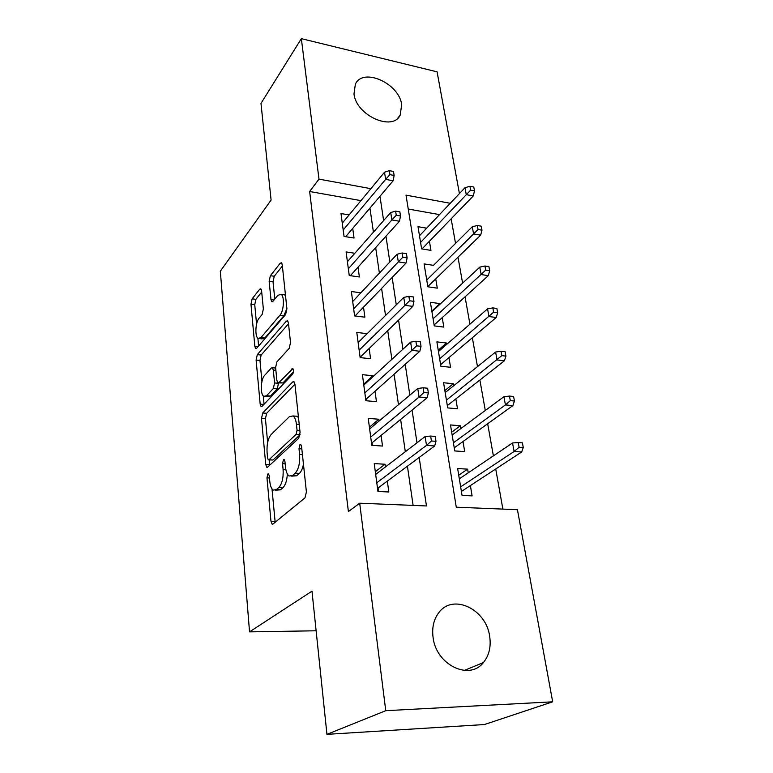 <?xml version="1.0" encoding="UTF-8"?>
<svg xmlns="http://www.w3.org/2000/svg" width="773" height="773" viewBox="0 0 773 773"><rect width="100%" height="100%" fill="white"/><g stroke="black" fill="none" stroke-linecap="round" stroke-linejoin="round"><path stroke-width="1.16" d="M267.854 474.004L266.965 477.849L270.965 521.215L272.086 524.104L273.024 524.007L304.987 497.88L306.408 491.966L301.557 446.388L300.774 444.485L299.963 444.61L298.996 448.717L299.605 454.505C300.108 463.056 298.639 469.279 295.199 473.182L292.503 475.53L289.073 476.013C287.208 474.67 286.029 471.733 285.517 467.172L284.947 461.491L284.193 459.597L283.449 459.722L282.531 463.694L283.092 469.356C283.536 477.695 282.135 483.714 278.889 487.434L276.338 489.657L273.188 490.092C271.391 488.787 270.25 485.869 269.777 481.328L269.255 475.772L268.531 473.897L267.854 474.004M401.67 104.655L400.211 115.08C392.694 131.816 356.024 115.39 353.995 93.91L355.358 84.189C363.039 67.038 399.283 83.445 401.67 104.655M489.657 636.256C491.203 646.711 489.125 655.475 483.415 662.548C469.337 681.032 436.011 664.751 433.073 637.396C431.827 627.57 433.74 619.318 438.822 612.641C452.91 593.21 486.159 609.056 489.657 636.256M261.593 290.832L260.801 288.812L259.718 289.208L252.124 298.842L250.964 304.224L254.848 346.372L255.679 348.546L256.704 348.236L285.624 314.524L286.918 308.746L282.251 264.801L281.43 262.791L280.213 263.235L270.366 275.71L269.149 281.304L270.985 299.615L271.816 301.702L272.956 301.315L277.865 295.354L281.034 294.291C284.696 296.049 283.913 311.065 279.923 315.268L260.945 337.588L258.153 338.468C254.694 336.748 255.38 322.244 259.11 318.157L262.144 314.466L263.351 308.958L261.593 290.832M450.244 203.289L406.009 195.144L456.273 507.185L517.427 509.697L552.676 701.816L484.41 724.543L326.95 734.35L311.983 591.161L249.544 631.86L220.324 271.207L271.091 200.062L260.984 103.398L301.344 38.65L437.083 71.841L459.423 193.588M326.95 734.35L385.756 710.687L359.696 503.204L426.464 505.957L419.188 457.471M360.962 200.632L309.644 191.501L348.391 511.571L359.696 503.204M309.644 191.501L318.988 179.123L301.344 38.65M262.714 412.985L261.496 418.454L265.748 464.563L266.762 467.201L267.738 467.037L298.697 438.31L300.069 432.436L294.928 384.094L293.924 381.64L292.745 381.91L262.714 412.985L266.656 413.294L265.429 418.753L267.642 442.407M260.172 404.124L256.114 360.063L257.303 354.633L286.329 321.181L287.527 320.814L288.445 323.037L290.513 342.555L289.199 348.352L276.869 361.909L275.603 367.552L276.889 380.471L277.836 382.848L278.937 382.587L292.774 368.615C293.788 370.267 293.711 372.19 292.532 374.374L262.095 406.289L261.09 406.521L260.172 404.124L263.864 404.434M426.686 228.17L418 226.682L421.633 248.877L430.957 250.375L429.43 241.263M433.469 265.361L472.255 226.779L477.308 225.494L478.062 229.484L481.985 230.17L481.231 226.18L477.308 225.494M433.469 265.342L424.097 263.902L427.856 286.793L437.286 288.145L435.73 278.85M439.982 304.233L439.876 303.576L431.836 311.084M439.876 303.576L430.387 302.291L434.262 325.897L443.818 327.095L442.224 317.616M446.707 344.352L446.485 343.019L438.243 350.198M446.485 343.019L436.88 341.879L440.871 366.247L450.553 367.281L448.929 357.609M453.654 385.775L453.307 383.717L444.861 390.539M453.307 383.717L443.576 382.751L447.702 407.902L457.51 408.762L455.848 398.887M460.824 428.58L460.35 425.739L451.683 432.184M460.35 425.739L450.495 424.947L454.756 450.939L464.689 451.616L462.998 441.518M385.398 466.979L385.022 464.235L374.238 463.597L377.939 491.473L388.819 491.986L387.331 481.115M379.108 421.024L378.857 419.237L368.228 418.386L371.813 445.325L382.529 446.05L381.07 435.412M373.021 376.615L372.905 375.726L362.421 374.683L365.88 400.733L376.451 401.66L375.021 391.235M367.146 333.694L356.797 332.419L360.15 357.609L370.576 358.73L369.175 348.517M360.865 292.812L351.367 291.518L354.604 315.896L364.885 317.191L363.513 307.181M354.846 253.264L346.101 251.921L349.241 275.526L359.377 276.976L358.034 267.158M413.111 505.407L407.419 466.206M405.313 451.732L400.627 419.42M398.491 404.704L394.066 374.248M391.892 359.31L387.727 330.612M385.534 315.481L381.601 288.416M379.379 273.12L375.668 247.611M373.427 232.161L369.938 208.121M349.106 214.933L340.999 213.551L344.043 236.432L354.044 238.036L352.73 228.402M502.875 509.098L495.725 468.979M493.387 455.867L487.666 423.759M485.299 410.473L479.878 380.036M477.482 366.605L472.342 337.743M469.926 324.187L465.056 296.822M462.612 283.14L457.993 257.196M455.539 243.408L451.152 218.807M439.518 214.604L408.25 209.039M468.245 472.815L467.626 469.143L457.645 468.554L462.051 495.416L472.11 495.889L470.38 485.579M249.544 631.86L316.128 630.787M552.676 701.816L385.756 710.687M370.876 188.68L318.988 179.123M416.985 442.794L412.067 410.067M409.835 395.158L405.207 364.315M402.936 349.193L398.568 320.138M396.269 304.833L392.162 277.459M389.843 261.989L385.969 236.209M383.621 220.585L379.978 196.294M467.626 469.143L458.737 475.192M385.022 464.235L375.32 471.714M378.857 419.237L369.407 427.227M372.905 375.726L363.687 384.191M367.136 333.646L358.15 342.555M275.555 490.198L280.425 489.84L276.338 489.657M287.334 473.975C286.947 480.526 285.498 485.077 282.986 487.628L280.425 489.84M291.614 476.139L296.677 475.753L292.503 475.53M303.451 464.167C302.601 468.602 301.248 471.675 299.383 473.405L296.677 475.753M271.999 488.894L275.169 522.248M294.948 384.239L266.656 413.294M269.284 459.945L269.787 465.143M267.603 458.06L268.318 459.887L269.004 459.771L296.098 434.339L297.054 430.252L296.417 424.251C295.914 419.942 294.774 417.178 293.025 415.951L289.382 416.657L271.091 434.59C268.009 438.455 266.666 444.359 267.072 452.302L267.603 458.06M268.801 459.916L273.024 460.003L269.004 459.771M300.04 434.832L273.024 460.003M298.504 417.662L297.151 416.27L294.774 416.087M264.066 404.211L263.293 395.94M261.941 381.514L259.97 360.45L256.114 360.063M288.513 323.752L261.158 355.039L259.97 360.45M278.493 382.915L282.957 382.954L293.44 371.939M264.627 375.378C260.694 379.224 260.086 394.52 263.806 396.375L266.55 395.699L273.313 388.548L274.579 382.935L273.304 370.064L272.386 367.745L271.304 368.025L264.627 375.378M265.448 396.51L270.502 396.047L266.55 395.699M278.531 382.915L277.304 388.896L270.502 396.047M259.593 338.622L262.008 338.893L264.82 338.014L260.945 337.588M286.889 308.466L283.894 315.751L264.82 338.014M285.479 295.199L283.478 294.61M282.377 266.028L274.251 276.251L273.033 281.836L274.792 299.093M261.709 292.03L255.902 299.325L254.742 304.697L256.568 324.129M257.892 338.265L258.617 346.004M523.292 447.577L522.393 442.852L518.21 442.543L519.098 447.277L523.292 447.577L521.64 452.002L514.113 451.48L512.528 442.977L459.326 478.816M519.098 447.277L514.113 451.48L460.65 486.864M521.64 452.002L461.404 491.464M512.528 442.977L518.21 442.543M376.229 473.994L375.552 473.511M378.567 491.502L377.833 490.633M377.543 488.459L378.451 490.662L378.094 487.976M377.533 488.391L434.677 445.973L426.493 445.403L376.789 482.767M431.421 440.997L435.982 441.325L435.209 436.407L430.648 436.069L431.421 440.997L426.493 445.403L425.131 436.561L375.678 474.419M434.677 445.973L435.982 441.325M430.648 436.069L425.131 436.561M514.451 401.042L513.581 396.472L509.455 396.076L510.315 400.646L514.451 401.042L512.876 405.603L505.436 404.917L503.909 396.713L452.147 434.996M510.315 400.646L505.436 404.917L453.422 442.784M512.876 405.603L454.244 447.828M503.909 396.713L509.455 396.076M505.919 356.111L505.078 351.705L501.001 351.222L501.832 355.638L505.919 356.111L504.402 360.798L497.058 359.967L495.59 352.044L445.19 392.587M501.832 355.638L446.427 400.124M504.402 360.798L447.325 405.574M495.59 352.044L501.001 351.222M497.667 312.707L496.855 308.446L492.836 307.886L493.638 312.157L497.667 312.707L496.218 317.5L488.971 316.534L487.55 308.871L438.465 351.522M493.638 312.157L439.653 358.817M496.218 317.5L440.61 364.663M487.55 308.871L492.836 307.886M489.696 270.743L488.913 266.627L484.942 266.009L485.715 270.125L489.696 270.743L488.304 275.652L481.154 274.56L479.772 267.149L431.943 311.732M485.715 270.125L433.102 318.805M488.304 275.652L434.117 325.008M479.772 267.149L484.942 266.009M372.422 445.364L372.074 442.774M371.533 443.219L427.131 397.747L419.063 397.013L370.711 437.054M423.875 392.539L428.368 392.955L427.624 388.22L423.131 387.785L423.875 392.539L419.063 397.013L417.749 388.49L369.639 428.986M427.131 397.747L428.368 392.955M423.131 387.785L417.749 388.49M372.383 445.364L371.542 443.287M366.489 400.781L366.257 399.061M365.726 399.535L419.845 351.251L411.893 350.353L364.837 392.868M416.599 345.821L421.024 346.333L420.309 341.763L415.884 341.241L416.599 345.821L411.893 350.353L410.627 342.139L363.803 385.08M419.845 351.251L421.024 346.333M415.884 341.241L410.627 342.139M366.189 400.762L365.735 399.602M360.749 357.677L360.624 356.768M360.102 357.271L412.821 306.388L404.984 305.345L359.155 350.15M409.584 300.755L413.942 301.344L413.255 296.938L408.898 296.339L409.584 300.755L404.984 305.345L403.767 297.412L358.15 342.603M412.821 306.388L413.942 301.344M408.898 296.339L403.767 297.412M355.049 315.954L406.028 263.081L398.308 261.892L353.667 308.804M402.81 257.254L407.11 257.921L406.443 253.67L402.144 252.993L402.81 257.254L398.308 261.892L397.129 254.24L352.691 301.509M406.028 263.081L407.11 257.921M402.144 252.993L397.129 254.24M481.985 230.17L480.651 235.166L473.588 233.948L426.744 280.019M478.062 229.484L473.588 233.948L472.255 226.779M480.651 235.166L427.817 286.561M350.343 275.681L399.477 221.233L391.863 219.928L348.343 268.782M396.269 215.242L400.511 215.986L399.863 211.87L395.621 211.126L396.269 215.242L391.863 219.928L390.723 212.527L347.406 261.709M399.477 221.233L400.511 215.986M395.621 211.126L390.723 212.527M474.525 190.902L473.791 187.047L469.916 186.293L470.651 190.158L474.525 190.902L473.24 195.975L466.274 194.661L464.979 187.723L419.488 235.765M470.651 190.158L420.58 242.413M473.24 195.975L422.01 248.945M464.979 187.723L469.916 186.293M345.686 236.693L393.138 180.785L385.63 179.365L343.193 230.016M389.95 174.65L394.124 175.452L393.505 171.471L389.321 170.659L389.95 174.65L385.63 179.365L384.529 172.205L342.275 223.165M393.138 180.785L394.124 175.452M389.321 170.659L384.529 172.205M269.458 477.975L266.965 477.849M301.828 448.9L298.996 448.717M285.189 463.848L282.531 463.694M282.986 487.628L278.889 487.434M285.846 469.501L283.092 469.356M299.383 473.405L295.199 473.182M302.436 454.679L299.605 454.505M275.043 521.35L270.965 521.215M294.329 382.055L292.745 381.91M269.738 464.786L265.748 464.563M265.429 418.753L261.496 418.454M300.069 434.619L296.098 434.339M299.866 430.455L297.054 430.252M299.228 424.464L296.417 424.251M261.158 355.039L257.303 354.633M288 321.375L286.329 321.181M282.957 382.954L278.937 382.587M293.064 368.924L291.943 368.818M277.304 388.896L273.313 388.548M278.57 383.302L274.579 382.935M275.874 370.315L273.304 370.064M283.894 315.751L279.923 315.268M274.038 300.001L270.985 299.615M273.033 281.836L269.149 281.304M274.251 276.251L270.366 275.71M281.942 263.487L280.213 263.235M258.018 346.71L254.848 346.372M254.742 304.697L250.964 304.224M255.902 299.325L252.124 298.842M261.264 289.421L259.718 289.208M400.211 115.08L397.66 118.298M483.415 662.548L464.331 670.442M272.85 524.123L272.086 524.104M267.448 467.24L266.762 467.201M297.151 416.27L293.025 415.951M275.652 368.064L272.386 367.745M261.709 406.569L261.09 406.521M284.995 294.803L281.034 294.291M272.367 301.779L271.816 301.702M256.221 348.604L255.679 348.546"/></g></svg>
